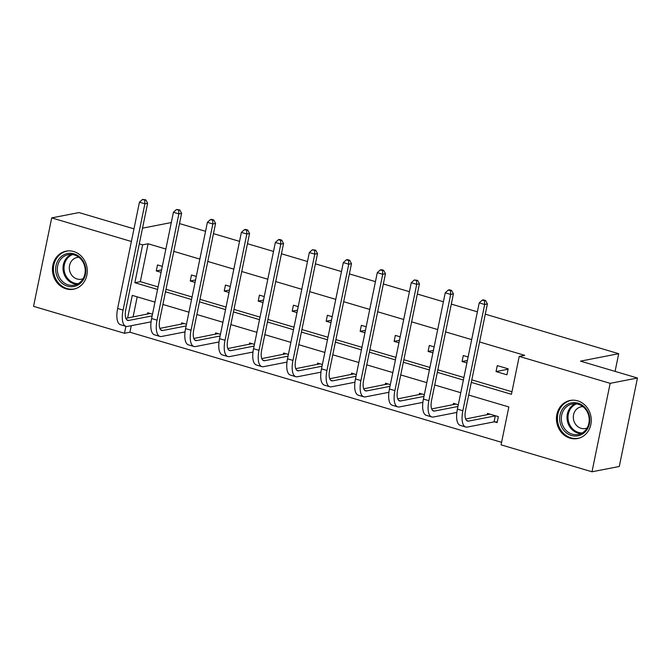 <?xml version="1.0" encoding="UTF-8"?>
<svg xmlns="http://www.w3.org/2000/svg" width="671" height="671" viewBox="0 0 671 671"><rect width="100%" height="100%" fill="white"/><g stroke="black" fill="none" stroke-linecap="round" stroke-linejoin="round"><path stroke-width="1.01" d="M73.684 251.533A19.384 17.337 79 0 1 87.272 271.059A19.384 17.337 79 0 1 73.558 289.209A19.384 17.337 79 0 1 66.026 288.824A19.384 17.337 79 0 1 52.439 269.297A19.384 17.337 79 0 1 66.144 251.155A19.384 17.337 79 0 1 73.684 251.533M577.681 400.847A19.384 17.337 79 0 1 591.268 420.373A19.384 17.337 79 0 1 577.563 438.524A19.384 17.337 79 0 1 570.023 438.146A19.384 17.337 79 0 1 556.435 418.62A19.384 17.337 79 0 1 570.14 400.47A19.384 17.337 79 0 1 577.681 400.847M485.292 314.171L618.704 353.692L580.49 361.141L637.45 378.016L619.291 466.471L591.998 471.788L501.069 444.848L508.844 406.962L468.685 395.06M131.281 325.695L129.939 332.22L501.581 442.323M129.939 332.22L124.487 333.277L33.55 306.337L51.709 217.89L131.382 241.493M133.974 228.853L79.002 212.573L51.709 217.89M637.45 378.016L610.157 383.334L591.998 471.788M179.501 223.577L205.561 231.294M213.479 233.642L239.539 241.359M247.448 243.707L273.516 251.424M281.426 253.772L307.494 261.497M315.404 263.837L341.472 271.562M349.381 273.902L375.45 281.627M383.359 283.976L409.427 291.692M417.337 294.041L443.405 301.757M451.315 304.106L477.383 311.822M615.072 371.39L618.704 353.692M195.068 282.407L190.254 280.981L191.478 275.001L196.293 276.427M263.024 302.537L258.209 301.111L259.434 295.131L264.248 296.565M330.979 322.676L326.156 321.241L327.389 315.269L332.204 316.695M398.935 342.806L394.112 341.38L395.345 335.399L400.159 336.825M466.89 362.936L462.067 361.51L463.3 355.529L468.115 356.964M165.871 249.033L148.098 243.766L140.323 281.652L158.096 286.92M166.014 289.268L192.074 296.993M199.992 299.333L226.052 307.058M233.969 309.398L260.029 317.123M267.947 319.463L294.007 327.188M301.925 329.536L327.985 337.253M335.903 339.601L361.963 347.318M369.88 349.666L395.94 357.383M403.858 359.731L429.918 367.456M437.827 369.796L463.896 377.521M471.805 379.861L511.965 391.763M471.294 382.395L511.445 394.288L519.22 356.393L524.68 355.336L479.589 341.975M471.671 339.627L445.611 331.91M437.693 329.562L411.633 321.837M403.716 319.497L377.656 311.772M369.738 309.432L343.678 301.707M335.76 299.367L309.7 291.642M301.782 289.293L275.722 281.577M267.804 279.228L241.745 271.512M233.827 269.163L207.767 261.447M199.849 259.098L173.789 251.373M506.94 374.804L508.165 368.824L497.278 365.603L496.045 371.575L506.94 374.804M432.912 352.871L428.09 351.445L429.323 345.464L434.137 346.89M364.957 332.741L360.134 331.315L361.367 325.334L366.181 326.76M297.001 312.602L292.187 311.176L293.412 305.204L298.226 306.63M229.046 292.472L224.231 291.046L225.456 285.066L230.27 286.492M161.09 272.342L156.276 270.916L157.5 264.936L162.315 266.362M142.512 228.165L171.315 222.554M139.291 243.841L142.638 244.831L134.863 282.717L157.576 289.453M148.098 243.766L142.638 244.831M519.22 356.393L610.157 383.334M154.976 302.118L132.262 295.391L127.624 317.995M125.905 326.341L124.487 333.277M460.776 392.72L434.716 384.995M426.798 382.655L400.738 374.93M392.82 372.581L366.76 364.865M358.842 362.516L332.782 354.8M324.865 352.451L298.805 344.726M290.887 342.386L264.827 334.661M256.909 332.321L230.849 324.596M222.931 322.256L196.871 314.531M188.954 312.183L162.894 304.466M165.494 291.793L191.554 299.518M199.472 301.858L225.531 309.583M233.449 311.931L259.509 319.648M267.427 321.996L293.487 329.713M301.405 332.061L327.465 339.778M335.383 342.126L361.443 349.851M369.36 352.191L395.42 359.916M403.338 362.256L429.398 369.981M437.316 372.33L463.376 380.046M137.203 296.85L133.076 316.93M147.402 314.137L147.687 312.745L152.502 314.179M181.38 324.21L181.665 322.818L186.479 324.244M215.357 334.275L215.643 332.883L220.457 334.309M249.335 344.34L249.62 342.948L254.435 344.374M283.313 354.405L283.598 353.013L288.413 354.439M317.291 364.47L317.576 363.078L322.39 364.504M351.269 374.535L351.554 373.143L356.368 374.569M385.238 384.609L385.531 383.208L390.346 384.642M419.216 394.674L419.509 393.281L424.324 394.707M453.193 404.739L453.479 403.346L458.301 404.772M487.171 414.804L487.456 413.411L498.352 416.641L497.127 422.613L494.678 421.891M140.323 281.652L134.863 282.717M508.081 369.226L496.045 371.575M467.393 360.47L462.067 361.51M433.416 350.405L428.09 351.445M399.438 340.34L394.112 341.38M365.46 330.275L360.134 331.315M331.482 320.21L326.156 321.241M297.505 310.145L292.187 311.176M263.527 300.071L258.209 301.111M229.549 290.006L224.231 291.046M195.571 279.941L190.254 280.981M161.594 269.876L156.276 270.916M497.261 421.95L494.057 421.874L495.282 415.894L468.584 421.103A12.43 5.041 -73.5 0 1 467.511 421.061A12.43 5.041 -73.5 0 1 465.582 410.216L487.389 303.955L484.663 304.483L462.847 410.744A18.637 7.557 106.5 0 0 465.741 427.024A18.637 7.557 106.5 0 0 467.36 427.075L494.057 421.874M495.282 415.894L495.903 415.911M489.905 414.133L465.657 418.998M484.487 300.734L485.578 300.516L483.397 299.87L482.306 300.088L484.487 300.734L484.663 304.483L479.22 302.873L457.404 409.134A18.637 7.557 106.5 0 0 460.298 425.406L465.741 427.024M479.22 302.873L482.306 300.088M485.578 300.516L487.389 303.955M457.949 406.483L434.607 411.038A12.43 5.041 -73.5 0 1 433.533 410.996A12.43 5.041 -73.5 0 1 431.604 400.142L453.411 293.881L450.686 294.418L428.87 400.679A18.637 7.557 106.5 0 0 431.763 416.951A18.637 7.557 106.5 0 0 433.382 417.01L456.867 412.439M455.928 404.068L431.679 408.933M450.509 290.669L451.6 290.451L449.419 289.805L448.329 290.023L450.509 290.669L450.686 294.418L445.242 292.799L423.426 399.069A18.637 7.557 106.5 0 0 426.32 415.341L431.763 416.951M445.242 292.799L448.329 290.023M451.6 290.451L453.411 293.881M423.971 396.418L400.629 400.973A12.43 5.041 -73.5 0 1 399.555 400.931A12.43 5.041 -73.5 0 1 397.626 390.077L419.434 283.816L416.708 284.353L394.892 390.614A18.637 7.557 106.5 0 0 397.786 406.886A18.637 7.557 106.5 0 0 399.404 406.945L422.889 402.365M421.95 394.003L397.702 398.868M416.532 280.595L417.622 280.386L414.351 279.95L416.532 280.595L416.708 284.353L411.264 282.734L389.448 388.995A18.637 7.557 106.5 0 0 392.342 405.276L397.786 406.886M411.264 282.734L414.351 279.95M417.622 280.386L419.434 283.816M589.113 415.03A16.775 15.005 79 0 1 579.207 435.479A16.775 15.005 79 0 1 560.335 423.627A16.775 15.005 79 0 1 570.241 403.179A16.775 15.005 79 0 1 589.113 415.03M561.946 423.2A15.534 13.89 -101 0 0 578.243 434.464A15.534 13.89 -101 0 0 588.593 415.24A15.534 13.89 -101 0 0 572.296 403.976A15.534 13.89 -101 0 0 561.946 423.2M587.083 427.997A11.063 9.889 79 0 1 585.355 428.526A11.063 9.889 79 0 1 573.755 420.499A11.063 9.889 79 0 1 581.128 406.811A11.063 9.889 79 0 1 582.923 406.651M572.74 400.184A19.258 17.228 -101 0 0 571.038 400.419A19.258 17.228 -101 0 0 558.205 424.257A19.258 17.228 -101 0 0 578.41 438.23A19.258 17.228 -101 0 0 580.071 437.811M85.116 265.716A16.775 15.005 79 0 1 75.211 286.165A16.775 15.005 79 0 1 56.339 274.305A16.775 15.005 79 0 1 66.244 253.856A16.775 15.005 79 0 1 85.116 265.716M57.949 273.885A15.534 13.89 -101 0 0 74.246 285.15A15.534 13.89 -101 0 0 84.596 265.926A15.534 13.89 -101 0 0 68.299 254.661A15.534 13.89 -101 0 0 57.949 273.885M83.087 278.683A11.063 9.889 79 0 1 81.359 279.203A11.063 9.889 79 0 1 69.759 271.185A11.063 9.889 79 0 1 77.123 257.496A11.063 9.889 79 0 1 78.926 257.329M68.744 250.87A19.258 17.228 -101 0 0 67.041 251.105A19.258 17.228 -101 0 0 54.208 274.942A19.258 17.228 -101 0 0 74.414 288.916A19.258 17.228 -101 0 0 76.075 288.496M389.994 386.353L366.651 390.899A12.43 5.041 -73.5 0 1 365.578 390.866A12.43 5.041 -73.5 0 1 363.648 380.012L385.456 273.751L382.73 274.288L360.914 380.549A18.637 7.557 106.5 0 0 363.808 396.821A18.637 7.557 106.5 0 0 365.427 396.88L388.912 392.3M387.972 383.938L363.724 388.803M382.554 270.53L383.644 270.321L381.464 269.675L380.373 269.885L382.554 270.53L382.73 274.288L377.287 272.669L355.471 378.93A18.637 7.557 106.5 0 0 358.364 395.211L363.808 396.821M377.287 272.669L380.373 269.885M383.644 270.321L385.456 273.751M356.016 376.288L332.673 380.834A12.43 5.041 -73.5 0 1 331.6 380.801A12.43 5.041 -73.5 0 1 329.671 369.947L351.478 263.686L348.752 264.215L326.936 370.476A18.637 7.557 106.5 0 0 329.83 386.756A18.637 7.557 106.5 0 0 331.449 386.815L354.934 382.235M353.994 373.873L329.746 378.738M348.576 260.465L349.666 260.256L347.486 259.61L346.395 259.82L348.576 260.465L348.752 264.215L343.309 262.604L321.493 368.865A18.637 7.557 106.5 0 0 324.387 385.146L329.83 386.756M343.309 262.604L346.395 259.82M349.666 260.256L351.478 263.686M322.038 366.223L298.696 370.769A12.43 5.041 -73.5 0 1 297.622 370.736A12.43 5.041 -73.5 0 1 295.693 359.882L317.509 253.621L314.774 254.15L292.959 360.411A18.637 7.557 106.5 0 0 295.852 376.691A18.637 7.557 106.5 0 0 297.471 376.75L320.956 372.17M320.017 363.808L295.768 368.664M314.598 250.4L315.689 250.191L312.418 249.755L314.598 250.4L314.774 254.15L309.331 252.539L287.515 358.8A18.637 7.557 106.5 0 0 290.409 375.072L295.852 376.691M309.331 252.539L312.418 249.755M315.689 250.191L317.509 253.621M288.06 356.158L264.718 360.704A12.43 5.041 -73.5 0 1 263.644 360.663A12.43 5.041 -73.5 0 1 261.715 349.817L283.531 243.556L280.797 244.085L258.989 350.346A18.637 7.557 106.5 0 0 261.883 366.626A18.637 7.557 106.5 0 0 263.493 366.685L286.978 362.105M286.039 353.734L261.791 358.599M280.621 240.335L281.711 240.117L279.539 239.472L278.44 239.69L280.621 240.335L280.797 244.085L275.353 242.474L253.537 348.735A18.637 7.557 106.5 0 0 256.431 365.007L261.883 366.626M275.353 242.474L278.44 239.69M281.711 240.117L283.531 243.556M254.083 346.085L230.74 350.639A12.43 5.041 -73.5 0 1 229.667 350.598A12.43 5.041 -73.5 0 1 227.737 339.752L249.553 233.483L246.819 234.02L225.011 340.281A18.637 7.557 106.5 0 0 227.905 356.553A18.637 7.557 106.5 0 0 229.516 356.611L253.001 352.04M252.061 343.669L227.813 348.534M246.643 230.27L247.733 230.052L245.561 229.407L244.462 229.625L246.643 230.27L246.819 234.02L241.375 232.409L219.56 338.67A18.637 7.557 106.5 0 0 222.453 354.942L227.905 356.553M241.375 232.409L244.462 229.625M247.733 230.052L249.553 233.483M220.105 336.02L196.762 340.574A12.43 5.041 -73.5 0 1 195.689 340.532A12.43 5.041 -73.5 0 1 193.76 329.679L215.576 223.418L212.841 223.955L191.034 330.216A18.637 7.557 106.5 0 0 193.927 346.488A18.637 7.557 106.5 0 0 195.538 346.546L219.023 341.967M218.083 333.604L193.835 338.469M212.665 220.197L213.755 219.987L211.583 219.342L210.484 219.56L212.665 220.197L212.841 223.955L207.398 222.336L185.582 328.605A18.637 7.557 106.5 0 0 188.476 344.877L193.927 346.488M207.398 222.336L210.484 219.56M213.755 219.987L215.576 223.418M186.127 325.955L162.785 330.501A12.43 5.041 -73.5 0 1 161.711 330.467A12.43 5.041 -73.5 0 1 159.782 319.614L181.598 213.353L178.863 213.89L157.056 320.151A18.637 7.557 106.5 0 0 159.95 336.423A18.637 7.557 106.5 0 0 161.56 336.481L185.045 331.902M184.106 323.539L159.857 328.404M178.687 210.132L179.778 209.922L176.515 209.486L178.687 210.132L178.863 213.89L173.42 212.271L151.604 318.532A18.637 7.557 106.5 0 0 154.498 334.812L159.95 336.423M173.42 212.271L176.515 209.486M179.778 209.922L181.598 213.353M152.149 315.89L128.807 320.436A12.43 5.041 -73.5 0 1 127.733 320.402A12.43 5.041 -73.5 0 1 125.804 309.549L147.62 203.288L144.886 203.816L123.078 310.086A18.637 7.557 106.5 0 0 125.972 326.358A18.637 7.557 106.5 0 0 127.582 326.416L151.067 321.837M150.136 313.474L125.88 318.339M144.71 200.067L145.8 199.857L142.537 199.421L144.71 200.067L144.886 203.816L139.442 202.206L117.635 308.467A18.637 7.557 106.5 0 0 120.52 324.747L125.972 326.358M139.442 202.206L142.537 199.421M145.8 199.857L147.62 203.288M468.584 421.103L466.588 420.507M462.847 410.744L457.404 409.134M434.607 411.038L432.61 410.442M428.87 400.679L423.426 399.069M400.629 400.973L398.633 400.377M394.892 390.614L389.448 388.995M581.019 433.575A15.534 13.89 79 0 1 567.641 422.093A15.534 13.89 79 0 1 575.206 403.757M576.515 403.875A15.022 13.437 -101 0 0 568.614 421.858A15.022 13.437 -101 0 0 582.185 432.971M77.022 284.261A15.534 13.89 79 0 1 63.636 272.77A15.534 13.89 79 0 1 71.21 254.443M72.518 254.561A15.022 13.437 -101 0 0 64.617 272.535A15.022 13.437 -101 0 0 78.188 283.657M366.651 390.899L364.655 390.312M360.914 380.549L355.471 378.93M332.673 380.834L330.677 380.247M326.936 370.476L321.493 368.865M298.696 370.769L296.699 370.174M292.959 360.411L287.515 358.8M264.718 360.704L262.722 360.109M258.989 350.346L253.537 348.735M230.74 350.639L228.744 350.044M225.011 340.281L219.56 338.67M196.762 340.574L194.766 339.979M191.034 330.216L185.582 328.605M162.785 330.501L160.788 329.914M157.056 320.151L151.604 318.532M128.807 320.436L126.811 319.849M123.078 310.086L117.635 308.467M571.038 400.419L572.095 400.218M578.41 438.23L579.459 438.029M67.041 251.105L68.09 250.904M74.414 288.916L75.462 288.715"/></g></svg>
